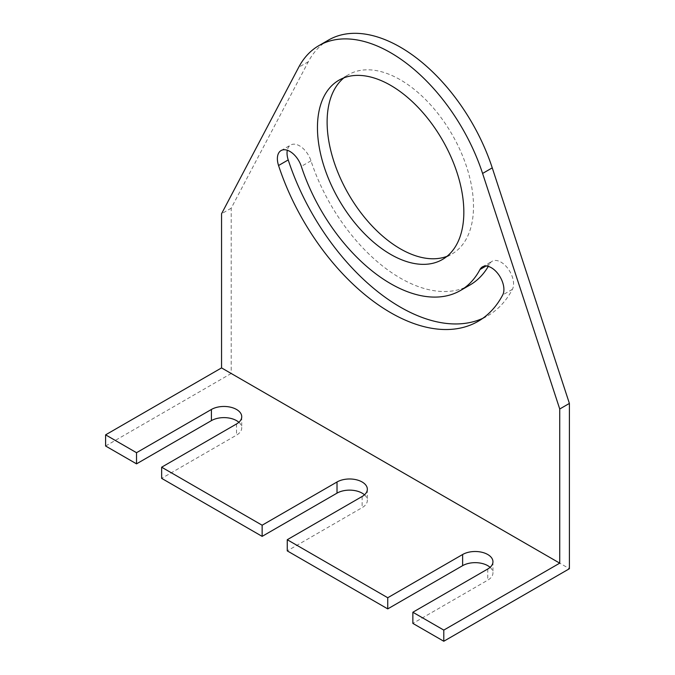 <?xml version="1.0" encoding="UTF-8"?>
<svg xmlns="http://www.w3.org/2000/svg" width="675" height="675" viewBox="0 0 675 675"><rect width="100%" height="100%" fill="white"/><g stroke="black" fill="none" stroke-linecap="round" stroke-linejoin="round"><path stroke-width="0.51" stroke-dasharray="3.38 2.53" d="M447.002 256.331A103.511 59.763 -120 0 0 452.056 253.927A103.511 59.763 -120 0 0 473.496 206.542A103.511 59.763 -120 0 0 428.313 102.381A103.511 59.763 -120 0 0 348.553 74.647A103.511 59.763 -120 0 0 343.946 77.828M482.794 318.322A174.909 100.98 -120 0 0 487.755 315.765A174.909 100.98 -120 0 0 512.392 289.356A17.761 10.26 -120 0 0 508.216 268.937A17.761 10.26 -120 0 0 492.126 261.267A17.761 10.26 -120 0 0 489.628 263.95A139.379 80.468 60 0 1 488.27 266.397M469.994 284.993A139.379 80.468 60 0 1 310.981 160.81A17.761 10.26 -120 0 0 290.714 144.99A17.761 10.26 -120 0 0 287.314 150.255M328.565 40.036A143.48 82.839 60 0 0 308.357 61.695L231.213 208.178L231.213 373.486L569.396 568.73M105.604 446.006L231.213 373.486M231.213 208.178L221.552 213.756M490.092 567.337A17.761 10.26 180 0 1 492.952 572.915A17.761 10.26 180 0 1 487.747 580.163L412.864 623.396M364.483 494.817A17.761 10.26 180 0 1 367.343 500.394A17.761 10.26 180 0 1 362.137 507.642L287.255 550.876M238.874 422.297A17.761 10.26 180 0 1 241.734 427.874A17.761 10.26 180 0 1 236.528 435.13L161.646 478.356M310.981 160.81L301.32 166.396M512.392 289.356L502.732 294.933M308.357 61.695L298.696 67.272M489.628 263.95L486.042 266.026M236.528 423.968L236.528 435.13M362.137 496.488L362.137 507.642M487.747 569.008L487.747 580.163M442.395 259.512L452.056 253.927M281.053 150.567L290.714 144.99M478.094 321.342L487.755 315.765M482.465 266.853L492.126 261.267M241.734 416.72L241.734 427.874M367.343 489.24L367.343 500.394M492.952 561.76L492.952 572.915M338.892 80.224L348.553 74.647"/><path stroke-width="1.01" d="M317.452 127.609A103.511 59.763 60 0 1 338.892 80.224A103.511 59.763 60 0 1 418.652 107.958A103.511 59.763 60 0 1 463.835 212.127A103.511 59.763 60 0 1 442.395 259.512A103.511 59.763 60 0 1 362.635 231.778A103.511 59.763 60 0 1 317.452 127.609M479.967 269.527A17.761 10.26 60 0 1 482.465 266.853A17.761 10.26 60 0 1 498.555 274.514A17.761 10.26 60 0 1 502.732 294.933A174.909 100.98 60 0 1 478.094 321.342A174.909 100.98 60 0 1 278.556 165.51A17.761 10.26 60 0 1 281.053 150.567A17.761 10.26 60 0 1 301.32 166.396A139.379 80.468 -120 0 0 460.333 290.571A139.379 80.468 -120 0 0 479.967 269.527L486.042 266.026M298.696 67.272L221.552 213.756L221.552 367.909L559.735 563.153L559.735 408.999L482.591 173.441A143.48 82.839 -120 0 0 318.904 45.613A143.48 82.839 -120 0 0 298.696 67.272M343.946 77.828A103.511 59.763 -120 0 0 327.113 122.032A103.511 59.763 -120 0 0 369.166 222.792A103.511 59.763 -120 0 0 447.002 256.331M287.314 150.255A17.761 10.26 -120 0 0 288.217 159.933A174.909 100.98 -120 0 0 482.794 318.322M488.27 266.397A139.379 80.468 60 0 1 469.994 284.993L460.333 290.571M318.904 45.613L328.565 40.036A143.48 82.839 60 0 1 492.252 167.864L569.396 403.422L559.735 408.999M559.735 563.153L443.787 630.096L443.787 641.25L569.396 568.73L569.396 403.422M136.527 463.852L136.527 452.697L105.604 434.843L105.604 446.006L136.527 463.852L211.41 420.626A17.761 10.26 180 0 1 238.874 422.297M105.604 434.843L221.552 367.909M443.787 641.25L412.864 623.396L412.864 612.242L487.747 569.008A17.761 10.26 180 0 0 492.952 561.76A17.761 10.26 180 0 0 481.984 552.285A17.761 10.26 180 0 0 462.628 554.504L462.628 565.658A17.761 10.26 180 0 1 490.092 567.337M337.019 481.984L337.019 493.138L262.136 536.372L262.136 525.217L337.019 481.984A17.761 10.26 180 0 1 356.375 479.765A17.761 10.26 180 0 1 367.343 489.24A17.761 10.26 180 0 1 362.137 496.488L287.255 539.722L287.255 550.876L387.745 608.892L462.628 565.658M337.019 493.138A17.761 10.26 180 0 1 364.483 494.817M262.136 536.372L161.646 478.356L161.646 467.201L236.528 423.968A17.761 10.26 180 0 0 241.734 416.72A17.761 10.26 180 0 0 230.766 407.244A17.761 10.26 180 0 0 211.41 409.463L211.41 420.626M136.527 452.697L211.41 409.463M262.136 525.217L161.646 467.201M387.745 608.892L387.745 597.738L287.255 539.722M387.745 597.738L462.628 554.504M443.787 630.096L412.864 612.242M288.217 159.933L278.556 165.51M482.591 173.441L492.252 167.864"/></g></svg>
